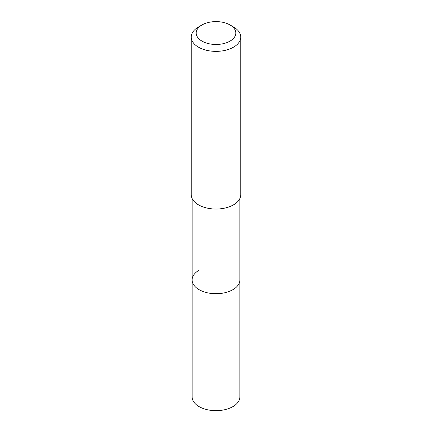 <?xml version="1.0" encoding="UTF-8"?>
<svg xmlns="http://www.w3.org/2000/svg" width="432" height="432" viewBox="0 0 432 432"><rect width="100%" height="100%" fill="white"/><g stroke="black" fill="none" stroke-linecap="round" stroke-linejoin="round"><path stroke-width="0.65" d="M192.127 198.531L192.127 396.884A23.873 13.781 0 0 0 206.863 409.617A23.873 13.781 0 0 0 232.88 406.625A23.873 13.781 0 0 0 239.873 396.884L239.873 279.931A23.873 13.781 180 0 1 232.88 289.678A23.873 13.781 180 0 1 206.863 292.664A23.873 13.781 180 0 1 192.127 279.931A23.873 13.781 180 0 1 199.12 270.184M192.127 279.931A23.873 13.781 0 0 0 206.863 292.664A23.873 13.781 0 0 0 232.88 289.678A23.873 13.781 0 0 0 239.873 279.931L239.873 198.531M191.241 37.076L191.241 194.746A24.759 14.294 0 0 0 206.528 207.949A24.759 14.294 0 0 0 233.507 204.849A24.759 14.294 0 0 0 240.759 194.746L240.759 37.076A24.759 14.294 180 0 1 233.507 47.185A24.759 14.294 180 0 1 206.528 50.285A24.759 14.294 180 0 1 191.241 37.076A24.759 14.294 180 0 1 198.493 26.973L201.998 24.948A19.807 11.432 180 0 1 230.002 24.948A19.807 11.432 180 0 1 230.002 41.121A19.807 11.432 180 0 1 201.998 41.121A19.807 11.432 180 0 1 201.998 24.948L198.493 26.973M230.002 24.948L233.507 26.973A24.759 14.294 180 0 1 240.759 37.076"/></g></svg>
